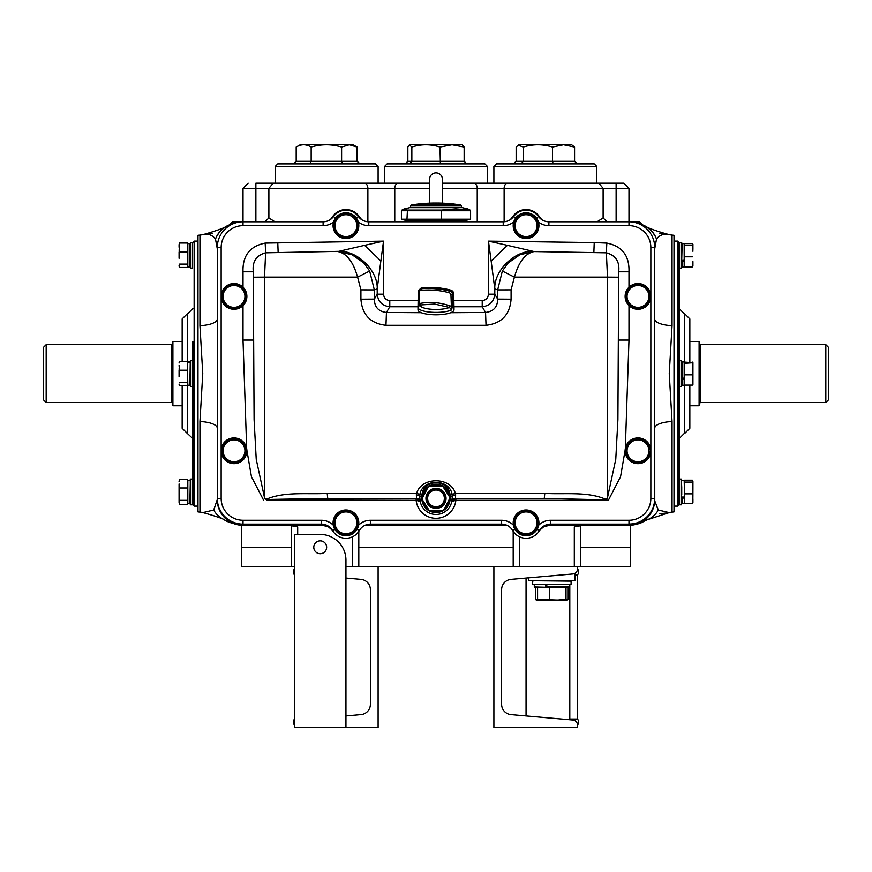 <?xml version="1.0" encoding="UTF-8"?>
<svg xmlns="http://www.w3.org/2000/svg" width="872" height="872" viewBox="0 0 872 872"><rect width="100%" height="100%" fill="white"/><g stroke="black" fill="none" stroke-linecap="round" stroke-linejoin="round"><path stroke-width="1.31" d="M326.64 183.196L378.11 183.196L378.11 166.465L275.181 166.465L275.181 183.196L273.165 183.196L429.569 183.196L384.541 183.196L384.541 166.465L387.113 163.892L484.887 163.892L409.491 163.892L411.846 161.32L464.144 161.32L466.891 163.892L440.382 163.892L439.989 147.063L452.067 144.774L464.144 147.063L462.062 144.599L409.938 144.599L409.393 144.894L411.846 147.063C421.209 144.054 430.583 144.054 439.989 147.063M230.317 224.518A3.859 3.859 0 0 1 234.012 221.793L243.016 221.793L243.016 188.341L255.878 188.341L255.878 183.196L273.165 183.196L268.881 188.341L255.878 188.341L255.878 221.793M442.431 183.196L623.84 183.196L616.123 183.196L616.123 221.793M274.942 221.793L268.881 217.935L268.881 188.341L367.875 188.341L367.875 221.761M264.957 221.793L268.881 217.935M637.988 223.417L637.988 221.793A3.859 3.859 0 0 1 641.683 224.518A3.859 3.859 0 0 0 637.988 221.793L628.985 221.793A25.735 25.735 0 0 1 654.719 247.517L654.752 500.899L658.306 510.033L669.206 512.616L659.853 513.815M607.043 221.793L603.119 217.935L597.058 221.793M603.119 217.935L603.119 188.341L504.125 188.341L504.125 221.761M598.835 183.196L603.119 188.341L628.985 188.341L623.84 183.196M349.083 144.599L300.578 144.599L296.186 147.063C301.167 144.054 306.159 144.054 311.162 147.063C321.288 144.054 331.436 144.054 341.606 147.063L349.356 144.774L357.095 147.063L352.702 144.599L349.083 144.599M275.181 166.465L277.754 163.892L375.527 163.892L284.545 163.892M360.071 163.892L357.095 161.32L357.095 147.063M341.606 147.063L341.606 161.32L343.067 163.892M296.186 147.063L296.186 161.32L293.221 163.892M311.162 147.063L311.162 161.32L309.647 163.892M467.348 183.196L473.649 183.196A5.145 3.586 90 0 1 477.235 188.341L477.235 221.793M409.393 144.905L407.856 147.063L407.856 161.32L405.109 163.892L387.113 163.892M431.618 163.892L466.891 163.892M464.144 147.063L464.144 161.32M411.846 147.063L411.846 161.32L407.856 161.32M563.323 144.599L519.298 144.599L518.23 145.199L523.287 147.063C533.01 144.054 542.744 144.054 552.499 147.063L563.541 144.774L574.572 147.063L571.422 144.599L563.323 144.599M513.292 163.892L516.148 161.32L516.148 147.063L518.23 145.199M596.819 183.196L596.819 166.465L493.89 166.465L496.473 163.892L594.246 163.892L553.197 163.892L552.499 161.32L574.572 161.32L577.417 163.892M493.89 166.465L493.89 183.196L545.36 183.196M523.287 147.063L523.287 161.32L521.14 163.892L511.657 163.892M552.499 147.063L552.499 161.32L516.148 161.32M574.572 147.063L574.572 161.32M294.474 566.582L241.729 566.582L241.729 525.304M580.741 547.289L630.271 547.289L630.271 566.582L378.11 566.582L378.11 727.401L345.944 727.401L345.944 560.151A25.735 25.735 0 0 0 320.209 534.427L294.474 534.427L294.474 727.401L345.944 727.401M630.271 547.289L630.271 525.304M659.788 233.369L669.184 234.579A19.293 19.293 0 0 0 672.05 235.091L672.05 325.648L669.249 373.598L672.05 421.547A19.293 6.682 -0 0 0 654.719 428.196M672.05 421.547L672.05 512.115L674.012 511.908L674.012 235.298L672.05 235.091M672.05 325.648A19.293 6.682 -0 0 1 654.719 319.01M672.05 512.115A19.293 19.293 0 0 0 669.206 512.616L648.234 519.429A25.735 23.762 65 0 0 658.306 510.033M574.31 566.582L574.31 526.895L583.096 525.315L629.17 525.326L628.985 524.127L632.887 523.832M574.31 526.895L580.741 525.456L580.741 566.582M583.248 525.326L580.741 525.456M628.985 524.127L628.985 520.268A21.876 21.876 0 0 0 650.85 498.403L654.719 498.403A25.735 25.735 0 0 1 628.985 524.127A25.735 25.735 0 0 0 654.719 498.403A25.735 25.735 0 0 1 628.985 524.127L550.57 524.127L549.447 525.315L583.096 525.315M549.447 525.315L543.725 526.775L539.594 530.285M513.194 566.582L513.194 531.375L513.194 566.582M549.807 525.249L543.725 526.775M654.719 499.536A25.735 25.735 180 0 1 628.985 525.26M654.752 500.899A25.735 25.713 104.6 0 1 629.072 525.315L583.183 525.315M638.74 223.712A25.735 25.223 -90 0 1 656.507 239.059A25.735 24.449 122.5 0 0 647.002 227.112L647.002 227.112C650.043 228.965 664.747 233.663 669.184 234.579L669.184 234.579C663.919 233.467 659.701 234.96 656.507 239.059L654.719 248.803M217.281 428.196A19.293 6.682 -0 0 0 199.95 421.547L202.751 373.598L199.95 325.648L199.95 235.091A19.293 19.293 0 0 0 202.816 234.579L212.212 233.369M202.795 512.616L213.695 510.033A25.735 23.762 -65 0 0 223.766 519.429L223.766 519.429C219.777 517.401 206.163 513.368 202.795 512.616L202.795 512.616A19.293 19.293 0 0 0 199.95 512.115L197.988 511.908L197.988 235.298L199.95 235.091M217.281 319.01A19.293 6.682 -0 0 1 199.95 325.648M213.695 510.033L217.281 499.536L217.281 247.517A25.735 25.735 0 0 1 243.016 221.793L323.109 221.793A12.862 12.862 0 0 0 333.486 216.529A15.434 15.434 0 0 1 358.392 216.529A12.862 12.862 0 0 0 368.78 221.793L503.22 221.793A12.862 12.862 0 0 0 513.608 216.529A15.434 15.434 0 0 1 538.514 216.529A12.862 12.862 0 0 0 548.891 221.793L628.985 221.793A25.735 25.735 0 0 1 654.719 247.517L650.85 247.517A21.876 21.876 0 0 0 628.985 225.652L628.985 221.793A25.735 25.735 0 0 1 654.719 247.517M243.016 525.26L322.553 525.315L321.452 524.127L243.016 524.127L243.016 525.26A25.735 25.735 180 0 1 217.281 499.536M288.817 525.315L242.928 525.315A25.735 25.713 -104.6 0 1 217.248 500.899M242.83 525.326L242.83 525.326C233.195 523.876 226.84 521.914 223.766 519.429M332.406 530.285L328.275 526.775L322.193 525.249M328.275 526.775L322.553 525.315M358.806 531.375L358.806 566.582L358.806 531.375M288.905 525.315L297.69 526.895L297.69 534.427M291.259 566.582L291.303 525.456L288.752 525.326M291.259 525.456L297.69 526.895M539.659 217.074L541.839 219.69A12.862 12.862 0 0 1 539.659 217.074A16.078 16.078 0 0 0 512.453 217.074A12.862 12.862 0 0 1 510.273 219.69L512.453 217.074M359.547 217.074L361.727 219.69A12.862 12.862 0 0 1 359.547 217.074A16.078 16.078 0 0 0 332.341 217.074A12.862 12.862 0 0 1 330.161 219.69M233.26 223.712A25.735 25.223 90 0 0 215.493 239.059A25.735 24.449 -122.5 0 1 224.998 227.112L224.998 227.112A25.735 25.735 0 0 1 233.391 223.657M217.281 248.803L215.493 239.059C212.299 234.96 208.081 233.467 202.816 234.579C205.585 234.197 224.289 228.159 224.998 227.102M406.788 221.793A6.431 5.984 83.1 0 0 407.18 220.289L464.82 220.289A6.431 5.984 96.9 0 0 465.212 221.793M466.226 220.507L464.972 220.289L465.365 221.793M406.635 221.793L407.028 220.289L405.774 220.507M187.306 385.827L187.306 433.428L192.843 438.572L192.843 504.834L192.843 341.443M182.161 361.379L182.161 318.923L187.306 313.778L187.306 361.379M187.306 433.428L182.161 428.283L182.161 385.827M192.843 491.961C192.843 481.224 192.843 481.224 192.843 491.961M679.157 308.633L679.157 242.372L679.157 373.598L679.157 308.633L684.302 313.778L684.302 361.978M684.302 385.228L684.302 433.428L679.157 438.572L679.157 373.598L679.157 504.834L677.871 506.12L677.871 241.086L679.157 242.372M684.694 362.109L684.694 313.778L689.839 318.923L689.839 362.109M689.839 385.097L689.839 428.283L684.694 433.428L684.694 385.097M679.157 255.234C679.157 244.498 679.157 244.498 679.157 255.234C679.157 265.982 679.157 265.982 679.157 255.234M679.157 491.961C679.157 481.224 679.157 481.224 679.157 491.961C679.157 502.708 679.157 502.708 679.157 491.961M679.157 373.598C679.157 362.861 679.157 362.861 679.157 373.598C679.157 384.345 679.157 384.345 679.157 373.598M46.172 402.548L43.6 399.976L43.6 347.23L46.172 344.658L46.172 402.548L171.61 402.548L171.61 344.658L46.172 344.658M172.253 402.657L171.61 402.548M828.4 347.23L828.4 399.976L825.828 402.548L825.828 344.658L828.4 347.23M699.747 342.652L699.747 405.12L699.747 342.652M172.253 404.553L172.253 342.652M450.115 499.471L452.034 499.612A16.078 16.078 0 0 1 436 514.48A16.078 16.078 0 0 1 419.966 499.612L421.885 499.471M420.217 501.509A3.859 3.859 0 0 0 416.435 498.403A3.859 3.859 0 0 1 420.217 501.509L416.435 498.403L416.663 493.399C421.132 476.624 450.835 476.581 455.337 493.399L455.566 498.403L451.783 501.509L455.849 500.332A19.947 19.947 0 0 1 416.151 500.332L420.217 501.509L419.628 496.223L422.015 496.223M449.985 496.223L452.372 496.223L451.783 501.509A3.859 3.859 0 0 1 455.566 498.403A3.859 3.859 0 0 0 451.783 501.509L451.794 501.433M445.647 498.403A9.646 9.646 0 0 0 436 488.745A9.646 9.646 0 0 1 445.647 498.403A9.646 9.646 0 0 1 436 508.049A9.646 9.646 0 0 0 445.647 498.403M450.039 495.874L450.028 494.904C448.895 478.815 423.127 478.815 421.972 494.904L421.961 495.874M416.435 498.403L327.73 498.403L327.207 493.399L416.663 493.399A3.859 0.85 -164.8 0 1 419.824 494.653L421.972 494.904M450.028 494.904L452.176 494.653L452.372 496.223A3.859 1.788 -4.8 0 1 455.816 494.947M416.184 494.947A3.859 1.788 4.8 0 1 419.628 496.223L419.824 494.653C422.462 478.292 449.56 478.281 452.176 494.653A3.859 0.85 -15.2 0 1 455.337 493.399L544.793 493.399C565.22 494.588 587.739 491.241 606.302 499.525L605.539 499.885L608.34 500.332L455.849 500.332L455.849 498.403M491.143 260.935L488.451 241.13L507.428 245.337L491.143 260.935L494.795 288.915L494.795 294.169C493.89 301.658 489.704 305.854 482.216 306.748L482.216 300.567C485.998 300.186 488.069 298.05 488.451 294.169L494.795 294.169L497.661 299.107C497.541 307.075 493.498 311.533 485.551 312.459L486.031 325.3C501.509 323.49 509.858 314.792 511.09 299.194L497.661 299.107L497.672 289.886L494.795 288.915C493.901 270.658 514.709 250.319 533.195 251.354L534.111 251.572C525.271 253.36 518.709 261.873 514.426 277.111L607.49 277.111L606.378 252.815L534.111 251.572L519.995 254.7L508.452 262.646M514.426 277.111L511.09 289.853L497.672 289.886L502.348 271.029L508.158 262.952L519.995 254.7M618.695 271.792L618.695 277.198L607.49 277.111L607.479 497.738L615.774 459.293L617.91 419.639L618.695 271.792C619.85 261.698 615.752 255.376 606.378 252.815L606.825 243.092C622.107 246.122 629.497 255.692 628.985 271.792L618.695 271.792M618.695 277.198L618.695 340.069L628.985 340.069L625.322 448.557M514.317 277.089L502.348 271.029M327.73 498.403L265.698 499.525C284.272 491.241 306.781 494.588 327.207 493.399M380.857 260.935L377.205 288.915C378.099 270.658 357.291 250.319 338.805 251.354L265.622 252.815L264.51 277.111L253.305 277.198L253.305 271.792C252.128 261.72 256.237 255.398 265.622 252.815L265.175 243.092L383.549 241.13L380.857 260.935L364.572 245.337L383.549 241.13L383.549 294.169L377.205 294.169L377.205 288.915L374.328 289.886L360.91 289.853L357.575 277.111C353.291 261.873 346.729 253.36 337.889 251.572L352.005 254.7L363.831 262.941L369.652 271.029L374.328 289.886L374.339 299.107L360.91 299.194C362.174 314.825 370.524 323.523 385.969 325.3L386.449 312.459C378.524 311.555 374.48 307.097 374.339 299.107L377.205 294.169C378.11 301.658 382.296 305.854 389.784 306.748L386.449 312.459L421.263 312.699M246.678 448.557L243.016 340.069L253.305 340.069L253.305 277.198L254.09 419.639L256.226 459.293L264.521 497.738L265.698 499.525M357.575 277.111L264.51 277.111L264.521 497.738M416.151 498.403L416.151 500.332L266.461 499.885M263.66 500.332L251.452 476.766L246.852 450.105M243.016 287.226L243.016 271.792L253.305 271.792M243.016 271.792C242.471 255.725 249.861 246.166 265.175 243.092M338.805 251.354L364.572 245.337M383.549 294.169C383.931 298.05 386.002 300.186 389.784 300.567L389.784 306.748L418.048 306.748M369.652 271.029L357.683 277.089M486.031 325.3L385.969 325.3M507.428 245.337L533.195 251.354M488.451 294.169L488.451 241.13L594.224 242.58L593.865 252.444M625.148 450.105L620.548 476.766L608.34 500.332M606.302 499.525L607.479 497.738M605.539 499.885L544.27 498.403L544.793 493.399M544.27 498.403L455.566 498.403M538.711 525.206A16.721 16.721 0 0 1 550.57 520.268L550.57 524.127A12.862 12.862 0 0 0 539.43 530.558A12.862 12.862 0 0 1 550.57 524.127A12.862 12.862 0 0 0 539.43 530.558A15.434 15.434 0 0 1 512.692 530.558A15.434 15.434 0 0 0 539.43 530.558A15.434 15.434 0 0 1 512.692 530.558A12.862 12.862 0 0 0 501.542 524.127L370.458 524.127A12.862 12.862 0 0 0 359.308 530.558A15.434 15.434 0 0 1 332.57 530.558A15.434 15.434 0 0 0 359.308 530.558A15.434 15.434 0 0 1 332.57 530.558A12.862 12.862 0 0 0 321.43 524.127L321.43 520.268A16.721 16.721 0 0 1 333.289 525.206M356.321 218.044L358.392 216.529A12.862 12.862 0 0 0 368.78 221.793A12.862 12.862 0 0 1 358.392 216.529A15.434 15.434 0 0 0 333.486 216.529A12.862 12.862 0 0 1 323.109 221.793L323.109 225.652L243.016 225.652L243.016 221.793A25.735 25.735 0 0 0 217.281 247.517L221.15 247.517L221.15 498.403L217.281 498.403A25.735 25.735 0 0 0 243.016 524.127A25.735 25.735 0 0 1 217.281 498.403M359.308 530.558A12.862 12.862 0 0 1 370.458 524.127A12.862 12.862 0 0 0 359.308 530.558L357.084 529.271M536.443 218.044L538.514 216.529A12.862 12.862 0 0 0 548.891 221.793A12.862 12.862 0 0 1 538.514 216.529A15.434 15.434 0 0 0 513.608 216.529A12.862 12.862 0 0 1 503.22 221.793L503.22 225.652L368.78 225.652L368.78 221.793M429.569 179.338A6.431 6.431 0 0 1 436 172.896A6.431 6.431 0 0 1 442.431 179.338M224.671 289.46A11.641 11.641 0 0 0 226.535 305.342A11.641 11.641 0 0 1 224.671 289.46M230.012 307.347A11.641 11.641 0 0 0 234.012 308.056A11.641 11.641 0 0 1 230.012 307.347M234.012 308.056A11.641 11.641 0 0 0 241.479 287.477A11.641 11.641 0 0 1 234.012 308.056M238.012 285.471A11.641 11.641 0 0 0 234.012 284.763A11.641 11.641 0 0 1 238.012 285.471M234.012 284.763A11.641 11.641 0 0 0 230.012 285.471A11.641 11.641 0 0 1 234.012 284.763M226.535 287.477A11.641 11.641 0 0 0 225.445 288.523A11.641 11.641 0 0 1 226.535 287.477M234.012 309.277A12.862 12.862 0 0 1 221.15 296.404A12.862 12.862 0 0 1 234.012 283.542A12.862 12.862 0 0 0 221.15 296.404A12.862 12.862 0 0 0 234.012 309.277A12.862 12.862 0 0 0 246.874 296.404A12.862 12.862 0 0 0 234.012 283.542M224.693 290.67L227.701 285.471L233.696 285.471A10.944 10.944 0 0 0 224.693 290.67L224.377 291.215A10.944 10.944 0 0 0 224.377 301.603L224.693 302.148A10.944 10.944 0 0 0 233.696 307.347L227.701 307.347L224.693 302.148M233.696 307.347L234.328 307.347A10.944 10.944 0 0 0 243.321 302.148L240.323 307.347L234.328 307.347L240.323 307.347L243.637 301.603A10.944 10.944 0 0 0 243.637 291.215L243.321 290.67A10.944 10.944 0 0 0 234.328 285.471L240.323 285.471L243.321 290.67M227.701 307.347L228.54 307.347M243.637 291.215L246.634 296.404L243.637 291.215M240.748 286.201L240.323 285.471M234.328 285.471L233.696 285.471M224.377 291.215L221.379 296.404L224.377 291.215M526.056 534.482A11.641 11.641 0 0 0 530.056 533.773A11.641 11.641 0 0 1 522.066 533.773M518.589 531.767A11.641 11.641 0 0 1 514.589 524.846M514.589 520.835A11.641 11.641 0 0 1 516.715 515.886L517.031 516.115A11.26 11.26 0 0 0 515.254 519.69M515.254 526.001A11.26 11.26 0 0 0 517.924 530.623M523.385 533.773A11.26 11.26 0 0 0 528.726 533.773M526.056 511.199A11.641 11.641 0 0 1 530.056 511.908A11.641 11.641 0 0 0 522.066 511.908M533.533 513.913A11.641 11.641 0 0 1 533.533 531.767A11.641 11.641 0 0 0 533.533 513.913M534.198 530.623A11.26 11.26 0 0 0 534.198 515.058M528.726 511.908A11.26 11.26 0 0 0 523.385 511.908M517.924 515.058A11.26 11.26 0 0 0 517.783 515.21L517.499 514.949A11.641 11.641 0 0 1 518.589 513.913M526.056 509.978A12.862 12.862 0 0 0 513.194 522.84A12.862 12.862 0 0 0 526.056 535.713A12.862 12.862 0 0 1 513.194 522.84A12.862 12.862 0 0 1 526.056 509.978A12.862 12.862 0 0 1 538.929 522.84A12.862 12.862 0 0 1 526.056 535.713M516.431 528.04L513.434 522.84L516.431 517.652A10.944 10.944 0 0 0 516.431 528.04L516.747 528.585A10.944 10.944 0 0 0 525.74 533.773L519.745 533.773L516.747 528.585M513.859 522.11L513.859 523.571M531.953 533.773L526.372 533.773A10.944 10.944 0 0 0 535.375 528.585L532.792 533.043M525.74 533.773L526.372 533.773M519.745 533.773L520.584 533.773M535.375 528.585L535.691 528.04A10.944 10.944 0 0 0 535.691 517.652L535.375 517.096A10.944 10.944 0 0 0 526.372 511.908L532.378 511.908L535.375 517.096M535.691 517.652L538.689 522.84L535.691 517.652M532.792 512.638L532.378 511.908M525.74 511.908A10.944 10.944 0 0 0 516.747 517.096L519.745 511.908L526.372 511.908M516.747 517.096L516.431 517.652M637.988 462.443A11.641 11.641 0 0 0 641.988 461.735A11.641 11.641 0 0 1 633.988 461.735M630.521 459.729A11.641 11.641 0 0 1 626.521 452.797M626.521 448.786A11.641 11.641 0 0 1 628.647 443.837L628.963 444.077A11.26 11.26 0 0 0 627.186 447.641M627.186 453.952A11.26 11.26 0 0 0 629.857 458.574M635.317 461.735A11.26 11.26 0 0 0 640.658 461.735M637.988 439.15A11.641 11.641 0 0 1 641.988 439.859A11.641 11.641 0 0 0 633.988 439.859M645.465 441.864A11.641 11.641 0 0 1 649.455 448.786A11.641 11.641 0 0 0 645.465 441.864M649.455 452.797A11.641 11.641 0 0 1 645.465 459.729A11.641 11.641 0 0 0 649.455 452.797M646.119 458.574A11.26 11.26 0 0 0 648.801 453.952M648.801 447.641A11.26 11.26 0 0 0 646.119 443.009M640.658 439.859A11.26 11.26 0 0 0 635.317 439.859M629.857 443.009A11.26 11.26 0 0 0 629.715 443.172L629.431 442.911A11.641 11.641 0 0 1 630.521 441.864M637.988 463.664A12.862 12.862 0 0 1 625.126 450.791A12.862 12.862 0 0 1 637.988 437.929A12.862 12.862 0 0 0 625.126 450.791A12.862 12.862 0 0 0 637.988 463.664A12.862 12.862 0 0 0 650.85 450.791A12.862 12.862 0 0 0 637.988 437.929M628.363 455.991L625.366 450.791L628.363 445.603A10.944 10.944 0 0 0 628.363 455.991L628.679 456.536A10.944 10.944 0 0 0 637.672 461.735L631.677 461.735L628.679 456.536M625.78 450.061L625.78 451.522M643.885 461.735L638.304 461.735A10.944 10.944 0 0 0 647.307 456.536L644.724 461.005M637.672 461.735L638.304 461.735M631.677 461.735L632.516 461.735M647.307 456.536L647.624 455.991A10.944 10.944 0 0 0 647.624 445.603L650.621 450.791L647.624 455.991M647.624 445.603L647.307 445.058A10.944 10.944 0 0 0 638.304 439.859L644.299 439.859L647.307 445.058M644.724 440.589L644.299 439.859M637.672 439.859A10.944 10.944 0 0 0 628.679 445.058L631.677 439.859L638.304 439.859M628.679 445.058L628.363 445.603M628.647 289.46A11.641 11.641 0 0 0 637.988 308.056A11.641 11.641 0 0 1 628.647 289.46M637.988 308.056A11.641 11.641 0 0 0 641.988 307.347A11.641 11.641 0 0 1 637.988 308.056M645.465 305.342A11.641 11.641 0 0 0 645.465 287.477A11.641 11.641 0 0 1 645.465 305.342M641.988 285.471A11.641 11.641 0 0 0 637.988 284.763A11.641 11.641 0 0 1 641.988 285.471M637.988 284.763A11.641 11.641 0 0 0 633.988 285.471A11.641 11.641 0 0 1 637.988 284.763M630.521 287.477A11.641 11.641 0 0 0 629.431 288.523A11.641 11.641 0 0 1 630.521 287.477M637.988 309.277A12.862 12.862 0 0 1 625.126 296.404A12.862 12.862 0 0 1 637.988 283.542A12.862 12.862 0 0 0 625.126 296.404A12.862 12.862 0 0 0 637.988 309.277A12.862 12.862 0 0 0 650.85 296.404A12.862 12.862 0 0 0 637.988 283.542M628.679 290.67L631.677 285.471L637.672 285.471A10.944 10.944 0 0 0 628.679 290.67L628.363 291.215A10.944 10.944 0 0 0 628.363 301.603L628.679 302.148A10.944 10.944 0 0 0 637.672 307.347L638.304 307.347A10.944 10.944 0 0 0 647.307 302.148L644.299 307.347L638.304 307.347M637.672 307.347L631.677 307.347L637.672 307.347M643.885 307.347L644.724 306.617M647.307 302.148L647.624 301.603A10.944 10.944 0 0 0 647.624 291.215L647.307 290.67A10.944 10.944 0 0 0 638.304 285.471L644.299 285.471L647.307 290.67M647.624 291.215L650.621 296.404L647.624 291.215M638.304 285.471L637.672 285.471M628.363 291.215L625.366 296.404L628.363 291.215M526.056 237.293A11.641 11.641 0 0 0 530.056 236.585A11.641 11.641 0 0 1 522.066 236.585M518.589 234.579A11.641 11.641 0 0 1 514.589 227.657M514.589 223.646A11.641 11.641 0 0 1 516.715 218.698L517.031 218.927A11.26 11.26 0 0 0 515.254 222.491M515.254 228.802A11.26 11.26 0 0 0 517.924 233.434M523.385 236.585A11.26 11.26 0 0 0 528.726 236.585M526.056 214A11.641 11.641 0 0 1 530.056 214.708A11.641 11.641 0 0 0 522.066 214.708M533.533 216.714A11.641 11.641 0 0 1 537.534 223.646A11.641 11.641 0 0 0 533.533 216.714M537.534 227.657A11.641 11.641 0 0 1 533.533 234.579A11.641 11.641 0 0 0 537.534 227.657M534.198 233.434A11.26 11.26 0 0 0 534.198 217.869M528.726 214.708A11.26 11.26 0 0 0 523.385 214.708M517.924 217.869A11.26 11.26 0 0 0 517.783 218.022L517.499 217.76A11.641 11.641 0 0 1 518.589 216.714M526.056 238.514A12.862 12.862 0 0 1 513.194 225.652A12.862 12.862 0 0 1 526.056 212.779A12.862 12.862 0 0 0 513.194 225.652A12.862 12.862 0 0 0 526.056 238.514A12.862 12.862 0 0 0 538.929 225.652A12.862 12.862 0 0 0 526.056 212.779M513.859 224.922L513.859 226.382M531.953 236.585L526.372 236.585A10.944 10.944 0 0 0 535.375 231.385L538.689 225.652L535.375 219.908A10.944 10.944 0 0 0 526.372 214.708L532.378 214.708L535.375 219.908M532.792 215.439L532.378 214.708M535.375 231.385L532.792 235.854M516.431 230.84L513.434 225.652L516.431 220.453A10.944 10.944 0 0 0 516.431 230.84L516.747 231.385A10.944 10.944 0 0 0 525.74 236.585L520.584 236.585M519.745 236.585L516.747 231.385M525.74 236.585L526.372 236.585M538.689 225.652L535.691 230.84A10.944 10.944 0 0 0 535.691 220.453L538.689 225.652M525.74 214.708A10.944 10.944 0 0 0 516.747 219.908L519.745 214.708L526.372 214.708M516.747 219.908L516.431 220.453M345.944 237.293A11.641 11.641 0 0 0 349.934 236.585A11.641 11.641 0 0 1 341.944 236.585M338.467 234.579A11.641 11.641 0 0 1 334.467 227.657M334.467 223.646A11.641 11.641 0 0 1 336.603 218.698L336.908 218.927A11.26 11.26 0 0 0 337.802 233.434M343.274 236.585A11.26 11.26 0 0 0 348.615 236.585M345.944 214A11.641 11.641 0 0 1 349.934 214.708A11.641 11.641 0 0 0 341.944 214.708M353.411 216.714A11.641 11.641 0 0 1 357.411 223.646A11.641 11.641 0 0 0 353.411 216.714M357.411 227.657A11.641 11.641 0 0 1 353.411 234.579A11.641 11.641 0 0 0 357.411 227.657M354.076 233.434A11.26 11.26 0 0 0 356.746 228.802M356.746 222.491A11.26 11.26 0 0 0 354.076 217.869M348.615 214.708A11.26 11.26 0 0 0 343.274 214.708M337.802 217.869A11.26 11.26 0 0 0 337.66 218.022L337.377 217.76A11.641 11.641 0 0 1 338.467 216.714M345.944 238.514A12.862 12.862 0 0 1 333.071 225.652A12.862 12.862 0 0 1 345.944 212.779A12.862 12.862 0 0 0 333.071 225.652A12.862 12.862 0 0 0 345.944 238.514A12.862 12.862 0 0 0 358.806 225.652A12.862 12.862 0 0 0 345.944 212.779M336.625 219.908L339.622 214.708L345.628 214.708A10.944 10.944 0 0 0 336.625 219.908L333.311 225.652L336.625 231.385A10.944 10.944 0 0 0 345.628 236.585L340.472 236.585M352.68 215.439L355.253 219.908A10.944 10.944 0 0 0 346.26 214.708L352.255 214.708M351.83 236.585L352.68 235.854M336.309 230.84L333.311 225.652L336.309 220.453A10.944 10.944 0 0 0 336.309 230.84M339.622 236.585L336.625 231.385M352.255 236.585L346.26 236.585A10.944 10.944 0 0 0 355.253 231.385L352.255 236.585M345.628 236.585L346.26 236.585M355.253 231.385L355.569 230.84A10.944 10.944 0 0 0 355.569 220.453L358.566 225.652L355.569 230.84M355.569 220.453L355.253 219.908M346.26 214.708L345.628 214.708M684.182 266.887L682.122 266.887L682.122 260.074L684.564 259.911L684.182 266.887L684.182 261.153L681.73 260.957L681.73 266.494L681.73 259.605M684.564 260.957L682.122 260.586M692.433 243.593L692.924 244.345L692.433 243.593L684.564 243.593L684.564 245.185L692.433 245.185L692.924 244.433L692.902 249.719M684.182 260.586L684.182 243.593L682.122 243.593L681.73 259.911L681.73 242.754L681.348 268.107L681.73 242.754M681.348 242.372L679.55 242.372L679.55 268.107L681.348 268.107M681.73 258.003L681.73 250.874M692.924 266.124L692.924 261.6M684.182 243.593L684.564 266.876L692.433 266.876M692.433 265.295L692.924 266.047M692.924 248.88L692.902 244.215M692.662 244.967L692.924 248.378M684.564 256.815L692.433 256.815M692.433 245.185L692.924 251.289M684.564 376.791L684.182 385.25L684.182 379.233L681.73 379.048L681.73 384.857L681.73 378.263M684.564 379.048L684.182 378.415M684.564 377.99L682.122 378.361L684.182 378.132L684.182 361.956L684.564 363.33L692.924 362.752L692.924 368.791L692.433 363.33M684.182 361.956L682.122 361.956L682.122 378.132L681.73 361.117L681.348 386.47L681.73 361.117M681.348 360.736L679.55 360.736L679.55 386.47L681.348 386.47M681.73 370.644L681.73 368.943M692.924 384.519L692.924 380.225L692.433 385.097L684.564 385.097L684.564 374.829L692.433 374.829L692.924 369.368L692.924 379.702L692.924 368.791M692.619 373.598L692.924 377.838M684.564 362.109L692.924 362.687L692.433 362.109M684.564 363.33L684.564 374.829M692.433 374.829L692.924 380.225M682.122 503.613L682.122 497.062L684.182 497.062L684.564 497.923L684.564 503.22L684.182 498.119L681.73 497.923L681.73 503.22L684.182 503.613M684.564 496.887L684.182 480.319L684.564 482.096L692.433 482.096L692.924 481.202L692.924 487.677L692.433 482.096M681.73 487.851L681.73 494.577M681.73 487.415L681.348 504.834L681.348 479.099L681.73 487.415M681.348 479.099L679.55 479.099L679.55 504.834L681.348 504.834M692.924 502.828L692.924 499.035L692.433 503.722L684.564 503.722L684.564 493.857L692.433 493.857L692.924 488.266L692.891 497.498M692.695 491.961L692.924 487.677M692.924 496.255L692.924 495.667M684.564 480.21L692.433 480.21L692.924 481.104M684.564 482.096L684.564 493.857M692.433 493.857L692.924 499.035M187.818 266.887L189.878 266.887L189.878 243.593L187.818 243.604L187.818 266.887L187.436 251.899L179.567 251.899L179.076 257.698L179.196 249.577M189.878 266.887L190.27 247.234M187.436 247.234L187.436 243.986M189.878 243.604L187.818 243.593M190.27 266.494L190.27 264.118M190.652 268.107L192.45 268.107L192.45 242.372L190.652 242.372L190.27 267.715M190.27 250.155L190.27 260.325M179.076 244.781L179.076 247.234L179.076 244.607L179.567 246.362M179.076 252.172L179.076 258.308M179.185 255.234L179.076 252.782M179.567 264.107L187.436 264.107L187.436 267.453L179.567 267.453L179.076 265.873L179.567 267.453M179.185 266.581L179.076 265.698M187.436 264.107L187.436 243.026L179.567 243.026L179.567 251.899M179.076 244.607L179.567 243.026M187.818 480.385L187.818 503.613L187.436 487.982L179.567 487.982L179.076 493.857L179.076 483.993L179.567 487.982M190.27 500.386L190.27 479.491L190.27 500.386M187.818 503.613L189.878 503.613L190.27 483.546M187.436 483.546L187.436 480.712L189.878 480.385M190.652 504.834L192.45 504.834L192.45 479.099L190.652 479.099L190.27 504.441M179.567 500.343L187.436 500.343L187.436 504.332L179.567 504.332L179.076 494.468L179.076 502.446M179.076 494.468L179.076 493.857M179.076 481.486L179.24 480.439M187.436 487.982L187.436 479.6L179.567 479.6M187.436 365.564L187.818 385.25L187.436 370.219L179.567 370.219L179.076 376.028L179.196 367.93M190.27 381.642L190.27 365.564L190.27 381.642M187.818 385.25L189.878 385.25L190.27 365.564M189.878 385.25L190.27 361.117L190.27 382.514M190.652 386.47L192.45 386.47L192.45 360.736L190.652 360.736L190.27 386.078M179.076 370.567L179.076 376.639M179.174 373.598L179.076 371.178M179.567 382.448L187.436 382.448L187.436 385.827L179.567 385.827L179.076 384.225L179.567 385.827M179.196 384.955L179.076 384.051M179.076 362.981L179.196 362.251M187.436 370.219L187.436 361.379L179.567 361.379M179.567 370.219L179.076 365.575M345.944 534.482A11.641 11.641 0 0 0 349.934 533.773A11.641 11.641 0 0 1 341.944 533.773M338.467 531.767A11.641 11.641 0 0 1 336.603 515.886L336.908 516.115A11.26 11.26 0 0 0 337.802 530.623M343.274 533.773A11.26 11.26 0 0 0 348.615 533.773M345.944 511.199A11.641 11.641 0 0 1 349.934 511.908A11.641 11.641 0 0 0 341.944 511.908M353.411 513.913A11.641 11.641 0 0 1 357.411 520.835A11.641 11.641 0 0 0 353.411 513.913M357.411 524.846A11.641 11.641 0 0 1 353.411 531.767A11.641 11.641 0 0 0 357.411 524.846M354.076 530.623A11.26 11.26 0 0 0 356.746 526.001M356.746 519.69A11.26 11.26 0 0 0 354.076 515.058M348.615 511.908A11.26 11.26 0 0 0 343.274 511.908M337.802 515.058A11.26 11.26 0 0 0 337.66 515.21L337.377 514.949A11.641 11.641 0 0 1 338.467 513.913M345.944 509.978A12.862 12.862 0 0 0 333.071 522.84A12.862 12.862 0 0 0 345.944 535.713A12.862 12.862 0 0 1 333.071 522.84A12.862 12.862 0 0 1 345.944 509.978A12.862 12.862 0 0 1 358.806 522.84A12.862 12.862 0 0 1 345.944 535.713M336.625 517.096L339.622 511.908L345.628 511.908A10.944 10.944 0 0 0 336.625 517.096L336.309 517.652A10.944 10.944 0 0 0 336.309 528.04L336.625 528.585A10.944 10.944 0 0 0 345.628 533.773L339.622 533.773L336.625 528.585M351.83 533.773L346.26 533.773A10.944 10.944 0 0 0 355.253 528.585L352.68 533.043M345.628 533.773L346.26 533.773M339.622 533.773L340.472 533.773M355.253 528.585L355.569 528.04A10.944 10.944 0 0 0 355.569 517.652L358.566 522.84L355.569 528.04M355.569 517.652L355.253 517.096A10.944 10.944 0 0 0 346.26 511.908L352.255 511.908L355.253 517.096M352.68 512.638L352.255 511.908M346.26 511.908L345.628 511.908M336.309 517.652L333.311 522.84L336.309 517.652M234.012 462.443A11.641 11.641 0 0 0 238.012 461.735A11.641 11.641 0 0 1 230.012 461.735M226.535 459.729A11.641 11.641 0 0 1 222.545 452.797M222.545 448.786A11.641 11.641 0 0 1 224.671 443.837L224.976 444.077A11.26 11.26 0 0 0 223.199 447.641M223.199 453.952A11.26 11.26 0 0 0 225.881 458.574M231.342 461.735A11.26 11.26 0 0 0 236.683 461.735M234.012 439.15A11.641 11.641 0 0 1 238.012 439.859A11.641 11.641 0 0 0 230.012 439.859M241.479 441.864A11.641 11.641 0 0 1 245.479 448.786A11.641 11.641 0 0 0 241.479 441.864M245.479 452.797A11.641 11.641 0 0 1 241.479 459.729A11.641 11.641 0 0 0 245.479 452.797M242.144 458.574A11.26 11.26 0 0 0 244.814 453.952M244.814 447.641A11.26 11.26 0 0 0 242.144 443.009M236.683 439.859A11.26 11.26 0 0 0 231.342 439.859M225.881 443.009A11.26 11.26 0 0 0 225.728 443.172L225.445 442.911A11.641 11.641 0 0 1 226.535 441.864M234.012 463.664A12.862 12.862 0 0 1 221.15 450.791A12.862 12.862 0 0 1 234.012 437.929A12.862 12.862 0 0 0 221.15 450.791A12.862 12.862 0 0 0 234.012 463.664A12.862 12.862 0 0 0 246.874 450.791A12.862 12.862 0 0 0 234.012 437.929M224.377 455.991L221.379 450.791L224.377 445.603A10.944 10.944 0 0 0 224.377 455.991L224.693 456.536A10.944 10.944 0 0 0 233.696 461.735L227.701 461.735L224.693 456.536M221.804 450.061L221.804 451.522M239.898 461.735L234.328 461.735A10.944 10.944 0 0 0 243.321 456.536L240.748 461.005M233.696 461.735L234.328 461.735M227.701 461.735L228.54 461.735M243.321 456.536L243.637 455.991A10.944 10.944 0 0 0 243.637 445.603L246.634 450.791L243.637 455.991M243.637 445.603L243.321 445.058A10.944 10.944 0 0 0 234.328 439.859L240.323 439.859L243.321 445.058M240.748 440.589L240.323 439.859M233.696 439.859A10.944 10.944 0 0 0 224.693 445.058L227.701 439.859L234.328 439.859M224.693 445.058L224.377 445.603M436 488.353A10.05 10.05 0 0 0 425.95 498.403A10.05 10.05 0 0 0 436 508.441A10.05 10.05 0 0 0 446.05 498.403A10.05 10.05 0 0 0 436 488.353M428.446 486.489L442.529 485.878L450.105 497.792L443.576 510.305L429.504 510.916A14.105 14.105 0 0 1 429.46 510.894L421.917 499.024L428.414 486.511A14.105 14.105 0 0 1 428.446 486.489L428.414 486.511M436 512.551A14.148 14.148 0 0 1 421.852 498.403A14.148 14.148 0 0 1 436 484.243A14.148 14.148 0 0 1 450.148 498.403A14.148 14.148 0 0 1 436 512.551A14.148 14.148 0 0 0 450.148 498.403A14.148 14.148 0 0 0 436 484.243A14.148 14.148 0 0 1 450.148 498.403A14.148 14.148 0 0 1 436 512.551M436 489.388A9.003 9.003 0 0 0 426.997 498.403A9.003 9.003 0 0 0 436 507.406A9.003 9.003 0 0 1 426.997 498.403A9.003 9.003 0 0 1 436 489.388A9.003 9.003 0 0 1 445.003 498.403A9.003 9.003 0 0 1 436 507.406A9.003 9.003 0 0 0 445.003 498.403A9.003 9.003 0 0 0 436 489.388M401.687 210.207L403.976 209.008L407.442 210.065L441.472 210.065L455.762 208.92L470.03 210.065L468.024 209.008L470.313 210.207M468.024 209.008L462.28 207.656L409.72 207.656L462.127 207.634L461.408 207.634L461.408 205.956L410.592 205.956L411.464 204.942L460.536 204.942L461.408 205.956M470.586 210.741L470.03 210.065L470.586 210.741L401.414 210.741L401.414 219.21L470.586 219.21L470.586 210.741M441.472 210.065L441.559 219.21M401.97 210.065L401.414 210.741L401.97 210.065M407.442 210.065L406.973 219.21M434.496 203.045L437.504 203.045M567.345 600.045L536.226 600.045L535.364 599.271L557.786 600.089L566.004 599.271L567.345 600.045L568.217 599.271L568.217 587.336L566.004 587.336L566.004 599.271M537.577 599.271L535.364 599.271L535.364 587.336L537.577 587.336L537.577 599.271L544.008 600.045M546.809 584.6L546.809 586.954L569.416 586.954L549.567 587.336L549.567 599.271M534.165 584.6L534.547 587.336L545.098 587.336M540.215 717.166L526.056 715.934L526.056 578.06L528.628 577.831L528.628 580.741L574.953 580.741L574.953 573.296M571.084 584.207L532.879 584.6L571.084 584.207L571.084 581.123L532.879 580.741L532.487 584.207M534.165 586.954L548.27 587.336M569.416 584.6L569.034 587.336L546.548 587.336L545.807 586.954L545.807 584.6M548.51 587.336L549.567 587.336M534.547 587.336L535.364 587.336M313.778 547.289A6.431 6.431 0 0 0 320.209 553.72A6.431 6.431 0 0 0 326.64 547.289A6.431 6.431 0 0 0 320.209 540.858A6.431 6.431 0 0 0 313.778 547.289M294.474 725.144A5.014 5.014 0 0 1 294.474 719.04M294.474 574.953A5.014 5.014 0 0 1 294.474 568.838M345.944 566.582L378.11 566.582M345.944 715.934L360.986 714.615A10.29 10.29 0 0 0 370.382 704.358L370.382 589.625A10.29 10.29 0 0 0 360.986 579.379L345.944 578.06M493.89 566.582L493.89 727.401L577.526 727.401L577.526 725.144A5.145 5.145 0 0 0 572.828 720.021L511.014 714.615A10.29 10.29 0 0 1 501.618 704.358L501.618 589.625A10.29 10.29 0 0 1 511.014 579.379L572.828 573.972A5.145 5.145 0 0 0 577.526 568.838A5.014 5.014 0 0 1 577.526 574.953L574.953 574.953L577.526 574.953L577.526 719.04L573.667 719.04L571.563 719.912L563.367 719.193M569.798 584.6L569.798 719.04L577.526 719.04A5.014 5.014 0 0 1 577.526 725.144L577.526 727.401M577.526 568.838L577.526 566.582L577.526 568.838M453.756 306.083L454.007 307.456A18.007 4.949 180 0 1 453.974 307.751L453.723 293.101L453.222 294.551L450.944 294.562A2.572 2.365 -132 0 0 449.036 292.687A82.339 75.722 -132 0 0 421.089 290.343A2.572 2.365 -132 0 0 419.17 291.891L418.309 291.313A3.859 3.553 48 0 1 421.241 288.763L422.375 287.749A3.859 3.553 -132 0 0 420.446 288.588L418.266 291.368M452.503 294.202L452.503 306.137L451.522 309.963L449.462 307.445L434.736 304.055L419.955 304.971L418.026 307.151L418.277 291.466M451.206 307.206A18.007 4.949 180 0 1 452.328 307.762M454.007 307.456L454.007 309.854A18.007 4.949 180 0 1 430.735 314.585A18.007 4.949 180 0 1 417.993 309.854L417.993 307.456A18.007 4.949 180 0 1 418.026 307.151L417.993 307.456A18.007 4.949 180 0 0 430.735 312.187A18.007 4.949 180 0 0 451.522 309.963L450.944 294.562M452.503 306.137L450.094 305.952L449.462 307.445A16.045 4.404 -0 0 1 431.313 309.266A16.045 4.404 -0 0 1 419.955 304.971L420.032 303.434C430.06 301.548 440.077 302.399 450.094 305.952M419.17 291.891L418.277 291.324L419.17 291.891L419.17 303.663L420.032 303.434M418.266 291.401L418.266 303.325L419.17 303.663L418.026 307.151M422.571 287.738L422.375 287.749A83.625 76.9 -132 0 1 450.759 290.136L450.944 290.191M453.723 293.101L452.83 292.872L453.723 293.101M463.021 221.793L408.979 221.793M403.834 221.27L408.979 221.27L403.834 221.27M406.407 221.27L408.979 221.27L406.407 221.27M406.407 221.532L408.979 221.532L406.407 221.532M463.021 221.532L465.594 221.532L463.021 221.532M429.569 188.341L394.765 188.341L394.765 221.793M398.351 183.196A5.145 3.586 90 0 0 394.765 188.341L367.875 188.341A5.145 3.586 90 0 0 364.289 183.196M507.711 183.196A5.145 3.586 90 0 0 504.125 188.341L442.431 188.341M234.012 221.793L234.012 223.417M296.186 161.32L357.095 161.32M484.887 163.892L487.459 166.465L384.541 166.465M241.729 547.289L291.259 547.289M358.806 547.289L513.194 547.289M519.625 536.88L519.625 566.582M199.95 512.115L199.95 421.547M352.375 566.582L352.375 536.88M197.988 241.086L194.129 241.086L194.129 506.12L192.843 504.834M187.698 433.428L187.698 385.228M187.698 361.978L187.698 313.778L192.843 308.633M825.828 344.658L700.39 344.658L700.39 402.548L699.747 403.191M689.839 405.763L699.104 405.763L699.104 341.443L699.747 342.086M182.161 341.443L172.896 341.443L172.896 405.763L172.253 405.12M436 511.908A13.505 13.505 0 0 1 430.779 510.861A13.505 13.505 0 0 0 442.278 510.36M450.737 312.699L485.551 312.459L482.216 306.748L453.941 306.748M511.09 289.853L511.09 299.194M243.016 340.069L243.016 305.592M277.776 242.58L278.135 252.444M360.91 299.194L360.91 289.853M389.784 300.567L418.266 300.567M453.723 300.567L482.216 300.567M594.224 242.58L606.825 243.092M628.985 271.792L628.985 287.226M628.985 305.592L628.985 340.069M514.916 529.271L512.692 530.558A12.862 12.862 0 0 0 501.542 524.127L501.542 520.268A16.721 16.721 0 0 1 513.412 525.206M334.804 529.271L332.57 530.558A12.862 12.862 0 0 0 321.43 524.127M368.78 225.652A16.721 16.721 0 0 1 358.261 221.924M335.557 218.044L333.486 216.529M333.627 221.924A16.721 16.721 0 0 1 323.109 225.652M243.016 225.652A21.876 21.876 0 0 0 221.15 247.517M243.016 524.127L243.016 520.268L321.43 520.268M221.15 498.403A21.876 21.876 0 0 0 243.016 520.268M370.458 524.127L370.458 520.268L501.542 520.268M358.588 525.206A16.721 16.721 0 0 1 370.458 520.268M539.43 530.558L537.196 529.271M550.57 520.268L628.985 520.268M650.85 498.403L650.85 247.517M628.985 225.652L548.891 225.652L548.891 221.793M548.891 225.652A16.721 16.721 0 0 1 538.373 221.924M515.679 218.044L513.608 216.529M513.739 221.924A16.721 16.721 0 0 1 503.22 225.652M240.018 285.471A12.48 12.48 0 0 0 227.995 285.471M227.548 285.733A12.48 12.48 0 0 0 227.548 307.086M227.995 307.347A12.48 12.48 0 0 0 246.035 299.761A12.48 12.48 0 0 0 240.476 285.733M532.073 511.908A12.48 12.48 0 0 0 520.05 511.908M519.592 512.169A12.48 12.48 0 0 0 513.586 522.579M513.586 523.102A12.48 12.48 0 0 0 519.592 533.522M520.05 533.773A12.48 12.48 0 0 0 532.073 533.773M532.52 533.522A12.48 12.48 0 0 0 532.52 512.169M644.005 439.859A12.48 12.48 0 0 0 631.982 439.859M631.524 440.12A12.48 12.48 0 0 0 625.507 450.53M625.507 451.053A12.48 12.48 0 0 0 631.524 461.473M631.982 461.735A12.48 12.48 0 0 0 644.005 461.735M644.452 461.473A12.48 12.48 0 0 0 650.468 451.053M650.468 450.53A12.48 12.48 0 0 0 644.452 440.12M644.005 285.471A12.48 12.48 0 0 0 631.982 285.471M631.524 285.733A12.48 12.48 0 0 0 637.988 308.884A12.48 12.48 0 0 0 644.005 307.347M644.452 307.086A12.48 12.48 0 0 0 644.452 285.733M532.073 214.708A12.48 12.48 0 0 0 520.05 214.708M519.592 214.97A12.48 12.48 0 0 0 513.586 225.39M513.586 225.913A12.48 12.48 0 0 0 519.592 236.323M520.05 236.585A12.48 12.48 0 0 0 532.073 236.585M532.52 236.323A12.48 12.48 0 0 0 538.536 225.913M538.536 225.39A12.48 12.48 0 0 0 532.52 214.97M351.95 214.708A12.48 12.48 0 0 0 339.927 214.708M339.481 214.97A12.48 12.48 0 0 0 333.464 225.39M333.464 225.913A12.48 12.48 0 0 0 339.481 236.323M339.927 236.585A12.48 12.48 0 0 0 351.95 236.585M352.408 236.323A12.48 12.48 0 0 0 358.414 225.913M358.414 225.39A12.48 12.48 0 0 0 352.408 214.97M682.122 378.415L682.122 385.25L684.182 385.25M189.878 361.978L187.818 361.978M351.95 511.908A12.48 12.48 0 0 0 339.927 511.908M339.481 512.169A12.48 12.48 0 0 0 339.481 533.522M339.927 533.773A12.48 12.48 0 0 0 351.95 533.773M352.408 533.522A12.48 12.48 0 0 0 358.414 523.102M358.414 522.579A12.48 12.48 0 0 0 352.408 512.169M240.018 439.859A12.48 12.48 0 0 0 227.995 439.859M227.548 440.12A12.48 12.48 0 0 0 221.532 450.53M221.532 451.053A12.48 12.48 0 0 0 227.548 461.473M227.995 461.735A12.48 12.48 0 0 0 240.018 461.735M240.476 461.473A12.48 12.48 0 0 0 246.493 451.053M246.493 450.53A12.48 12.48 0 0 0 240.476 440.12M441.221 485.944A13.505 13.505 0 0 0 429.722 486.434M422.604 500.103A13.505 13.505 0 0 0 428.773 509.815M427.825 487.644A13.505 13.505 0 0 0 422.506 497.847M436 508.049A9.646 9.646 0 0 1 426.353 498.403A9.646 9.646 0 0 1 436 488.745M436 506.763A8.36 8.36 0 0 0 444.36 498.403A8.36 8.36 0 0 0 436 490.031A8.36 8.36 0 0 0 427.64 498.403A8.36 8.36 0 0 0 436 506.763M444.175 509.15A13.505 13.505 0 0 0 449.494 498.948M449.396 496.691A13.505 13.505 0 0 0 443.227 486.979M449.036 292.687L449.625 291.15A83.625 76.9 48 0 0 421.241 288.763L421.089 290.343M453.691 293.177A3.859 3.553 -132 0 0 450.759 290.136L449.625 291.15A3.859 3.553 48 0 1 452.568 294.191M628.985 188.341L628.985 221.793M243.016 188.341L248.16 183.196M378.11 166.465L375.527 163.892M487.459 166.465L487.459 183.196M596.819 166.465L594.246 163.892M629.17 525.326C643.253 523.81 641.585 521.696 648.234 519.429M647.002 227.112A25.735 25.735 0 0 0 638.609 223.657M364.823 525.424L507.177 525.424M467.13 221.793L466.891 220.42M405.109 220.42L404.87 221.793M194.129 241.086L192.843 242.372M197.988 506.12L194.129 506.12M674.012 241.086L677.871 241.086M674.012 506.12L677.871 506.12M689.839 341.443L699.104 341.443M172.896 341.443L172.253 342.086M172.896 405.763L182.161 405.763M699.104 405.763L699.747 405.12M700.39 344.658L699.747 344.015M700.39 402.548L825.828 402.548M171.61 344.658L172.253 344.015M352.005 254.7C355.907 256.161 359.853 258.908 363.831 262.941L363.831 262.941M442.431 220.126L442.431 219.21M442.431 203.165L442.431 179.327M429.569 220.126L429.569 219.21M429.569 203.165L429.569 179.327M682.122 480.319L684.182 480.319M187.436 362.349L190.27 362.349M403.976 209.008L409.72 207.656M434.071 203.045A158.966 158.966 0 0 0 411.464 204.942M460.536 204.942A158.966 158.966 0 0 0 437.929 203.045M410.592 207.634L410.592 205.956M453.734 293.036L450.868 290.093L422.473 287.706"/></g></svg>
